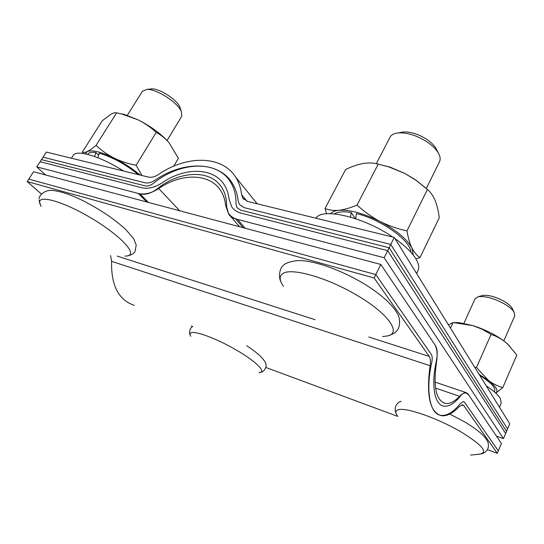 <?xml version="1.0" encoding="UTF-8"?>
<svg xmlns="http://www.w3.org/2000/svg" width="544" height="544" viewBox="0 0 544 544"><rect width="100%" height="100%" fill="white"/><g stroke="black" fill="none" stroke-linecap="round" stroke-linejoin="round"><path stroke-width="0.82" d="M41.235 193.902L27.2 181.56L374.109 277.977L27.2 181.56L33.578 171.761L27.2 181.56L41.235 193.902M429.209 356.408L374.109 277.977L380.82 264.452L33.578 171.761L28.798 179.105L375.795 274.584L431.29 354.423C432.33 356.116 432.48 358.802 431.739 362.474C425.428 390.85 429.889 413.8 440.62 415.324C446.74 416.214 453.397 412.216 460.591 403.322L463.536 401.492L464.46 402.145L498.311 450.84L501.418 443.496L468.622 394.808L466.092 393.006C464.209 392.7 462.04 393.802 459.598 396.318C454.403 401.73 449.63 404.09 445.271 403.403C436.098 400.432 433.133 386.968 436.397 363.025C437.716 354.647 437.158 348.459 434.724 344.474L380.82 264.452L33.578 171.761L380.82 264.452L374.109 277.977L429.209 356.408L368.798 336.988L429.209 356.408C430.454 358.367 430.753 361.461 430.093 365.704C430.753 361.461 430.454 358.367 429.209 356.408M192.297 326.726L191.311 325.863L192.297 326.726M380.82 264.452L435.411 345.501C437.444 348.928 437.73 354.28 436.247 361.556C430.923 385.417 434.629 404.865 443.741 406.123C448.814 406.858 454.342 403.553 460.34 396.216C462.522 393.564 464.467 392.374 466.167 392.632L468.064 393.985L501.418 443.496L497.277 453.302L487.526 449.684L497.277 453.302L463.821 405.681L462.604 404.831L459.292 406.545C452.717 413.501 446.658 416.541 441.102 415.643C429.808 411.998 426.136 395.352 430.093 365.704L111.595 261.331L110.588 255.598L111.595 261.331C110.976 285.301 118.531 299.982 134.252 305.354C118.531 299.982 110.976 285.301 111.595 261.331L430.093 365.704C426.136 395.352 429.808 411.998 441.102 415.643C446.658 416.541 452.717 413.501 459.292 406.545L462.604 404.831L463.821 405.681L461.598 404.906L463.821 405.681L497.277 453.302L501.418 443.496L468.622 394.808L466.092 393.006C464.209 392.7 462.04 393.802 459.598 396.318C454.403 401.73 449.63 404.09 445.271 403.403C436.098 400.432 433.133 386.968 436.397 363.025C437.716 354.647 437.158 348.459 434.724 344.474L380.82 264.452L375.795 274.584M397.82 416.412L265.832 367.452L397.82 416.412M258.883 372.579L260.29 372.382C266.057 371.198 254.211 360.094 234.566 349.037C215.138 337.892 193.902 330.276 190.726 333.01C189.795 333.635 189.822 334.744 190.801 336.321M503.798 340.884L514.733 315.887L514.1 312.222C512.584 309.74 509.653 307.156 505.322 304.463C494.605 298.432 485.574 295.854 478.217 296.732L475.096 298.744L463.91 323.34M512.543 309.08L512.108 308.224C510.85 306.163 508.436 304.021 504.873 301.804C496.06 296.84 488.6 294.726 482.501 295.46L481.576 295.732M477.7 454.213L479.543 454.192C488.594 452.472 482.283 444.958 460.618 431.657C438.906 418.941 409.21 408.292 399.935 409.476C395.624 409.924 394.74 411.937 397.276 415.514M167.076 140.502L181.75 116.253L181.451 111.84C178.31 102.768 156.257 88.509 146.642 89.447L142.372 91.331L127.289 115.348M124.875 256.047C127.663 256.136 129.438 255.551 130.186 254.286C133.878 249.533 114.553 231.424 88.672 216.607C62.88 201.518 39.195 194.902 39.603 202.171L41.018 206.414M180.363 108.548L179.976 107.379C177.344 99.824 159.256 88.121 151.28 88.896L150.062 89.039M426.299 188.482L439.518 161.704C440.701 159.208 440.218 156.169 438.063 152.572C435.567 148.594 431.562 144.82 426.054 141.25C416.038 135.184 406.769 132.41 398.235 132.913C394.053 133.368 391.306 134.817 390.007 137.238L376.319 163.662M437.029 150.498L435.873 148.192C433.813 144.901 430.515 141.787 425.986 138.849C417.772 133.865 410.128 131.587 403.077 132.008L400.527 132.484M382.541 336.566L388.069 335.852C401.445 332.867 388.314 313.732 357.694 295.732C327.576 277.528 290.754 267.233 282.717 273.68C279.099 276.243 279.344 280.466 283.444 286.334M450.473 328.148L453.043 322.538L448.433 324.856M495.808 393.203L502.778 387.607L516.8 355.028L507.634 344.06L505.294 342.047C500.895 338.606 496.162 336.063 491.096 334.431L482.406 329.385L473.096 325.645L453.043 322.538M502.778 387.607C497.787 386.206 493.034 383.833 488.512 380.494L476.469 367.445L491.096 334.431M476.469 367.445L474.756 367.343M509.708 346.106L505.294 342.047C496.475 335.22 485.738 329.752 473.096 325.645L459.231 322.687L454.58 322.599M479.053 374.286L488.512 380.494C496.216 386.587 498.644 390.816 495.781 393.176M83.178 153.469L82.382 151.987L102.286 120.734L111.017 114.179C113.438 112.887 115.301 112.452 116.613 112.873L96.036 145.384C101.408 150.436 107.488 154.7 114.26 158.168C121.149 161.48 128.432 163.846 136.102 165.267L141.957 175.522M116.613 112.873L121.611 113.975L138.115 119.836C144.813 123.236 150.851 127.418 156.23 132.389L136.102 165.267M156.23 132.389C161.004 134.973 165.274 138.4 169.028 142.657L178.405 158.331L173.726 166.158M82.382 151.987C83.416 152.708 85.054 152.558 87.298 151.538C89.678 150.348 92.596 148.294 96.036 145.384M85.347 153.85L87.298 151.538C92.188 149.675 101.17 151.885 114.26 158.168C123.916 163.037 132.546 168.674 140.134 175.08M169.198 142.854L169.028 142.657C161.364 134.048 151.062 126.446 138.115 119.836L124.454 114.492L118.918 113.356M326.536 213.772L325.04 208.461L345.664 169.47C351.839 166.512 357.721 164.519 363.304 163.479C368.818 162.622 373.789 162.833 378.223 164.118L388.736 166.886L404.559 173.298L415.949 180.241L427.4 189.468C430.542 192.1 433.119 195.786 435.146 200.512C437.097 205.489 438.464 211.235 439.246 217.743L420.016 257.557L415.881 258.842M325.04 208.461C328.848 210.127 333.438 210.739 338.81 210.297C344.311 209.658 350.39 207.91 357.054 205.054C364.024 211.555 371.736 217.056 380.195 221.551C388.776 225.855 397.712 228.956 407 230.853C408.109 237.762 409.754 243.508 411.937 248.091C414.242 252.518 416.935 255.666 420.016 257.557M378.223 164.118L357.054 205.054M427.4 189.468L407 230.853M330.575 213.656C332.194 211.834 334.941 210.712 338.81 210.297C349.792 209.562 363.589 213.309 380.195 221.551C396.488 230.302 407.068 239.149 411.937 248.091L413.263 255.068M426.238 188.428L415.521 179.806L404.559 173.298L389.728 167.008L376.611 163.73M389.123 247.738L384.159 257.74L235.6 218.892C232.628 218.09 230.336 216.539 228.718 214.254L226.59 206.536C226.787 198.886 225.046 192.352 221.388 186.918C209.807 169.15 179.255 170.836 157.094 188.918C151.116 193.406 145.438 195.065 140.046 193.902L36.754 166.886L45.628 174.978L36.754 166.886L43.058 157.196L144.867 182.73C148.002 183.416 151.382 182.587 154.999 180.234C182.764 160.936 217.954 160.881 231.826 182.505C235.266 187.714 237.361 193.786 238.095 200.729L239.394 204.422L244.147 207.638L390.769 244.419L507.572 428.917L503.472 438.62L506.546 431.338L389.123 247.738L240.543 210.072L237.014 207.686L235.987 203.932C236.157 195.126 234.158 187.571 230.003 181.268C216.288 159.759 179.758 161.806 153.401 183.328C150.436 185.558 147.614 186.388 144.922 185.83L41.487 159.61L36.754 166.886L138.38 193.46C144.656 194.902 151.456 193.256 158.76 188.53C181.057 173.074 209.086 173.074 220.293 190.026C223.278 194.392 225.053 199.532 225.624 205.435L228.364 213.214C230.52 216.26 233.58 218.328 237.558 219.402L384.159 257.74L503.472 438.62L496.42 436.084L503.472 438.62L384.159 257.74L390.769 244.419M94.547 156.488L95.866 152.544C91.61 151.946 88.924 152.49 87.815 154.17L87.686 154.38M138.387 174.651C125.29 164.111 112.227 156.971 99.205 153.218L97.906 157.753M95.866 152.544L98.593 155.312M350.52 217.117L351.24 212.514C343.427 211.262 337.824 211.725 334.438 213.887M410.747 252.096C411.264 240.985 380.909 219.164 356.395 213.588L355.735 218.749M351.24 212.514L355.293 218.606M494.36 391.904L494.7 391.109C495.672 387.518 490.708 382.316 479.815 375.51M387.675 250.662L241.06 213.146C237.014 212.072 233.906 209.984 231.744 206.876L229.092 199.322C228.521 193.603 226.8 188.612 223.931 184.341C212.82 167.26 184.593 167.246 162.194 182.784C154.904 187.503 148.111 189.162 141.828 187.762L40.106 161.738L46.39 152.082L148.288 177.079C151.429 177.745 154.802 176.902 158.413 174.563C186.3 155.156 221.734 155.128 235.491 176.909C238.796 181.988 240.815 187.884 241.556 194.602L242.808 198.186L247.622 201.443L394.25 237.408L509.735 423.796L505.648 433.466L387.675 250.662L394.25 237.408M123.427 170.979C100.701 156.373 76.262 149.11 73.154 155.482L71.4 158.216M416.602 273.482L417.989 270.606C419.431 267.566 418.724 263.636 415.861 258.801C411.937 252.423 404.974 245.677 394.971 238.571M392.741 237.041C363.406 216.798 321.987 207.4 315.955 218.205M499.474 407.238L501.235 403.118L500.303 398.432C498.059 394.808 493.354 390.599 486.193 385.798M315.078 319.716L117.178 256.095L315.078 319.716M459.598 396.318L435.554 388.096L459.598 396.318M138.38 193.46L146.73 201.96M237.558 219.402L245.16 228.242M158.76 188.53L179.724 210.773M140.046 193.902L148.383 202.402M235.6 218.892L243.216 227.718M241.556 194.602L247.03 201.28M445.271 403.403L443.054 402.628L445.271 403.403M190.216 335.152C189.57 334.56 188.625 329.385 192.182 326.815L192.8 326.4M261.446 372.076C263.16 372.307 267.172 367.18 265.914 364.337C266.227 363.079 264.173 360.135 259.76 355.504C255.034 351.492 250.675 348.242 246.684 345.766M512.108 308.224L514.1 312.222M449.793 414.066L464.161 421.627C472.464 426.496 478.883 431.168 483.405 435.656C486.309 439.001 487.866 441.368 488.07 442.748C489.287 448.378 487.125 452.078 481.59 453.852M470.614 455.076L479.543 454.192M401.248 401.316C397.814 401.798 393.013 407.055 396.243 413.753M482.501 295.46L478.217 296.732M39.107 198.798C38.821 195.983 43.914 190.04 51.796 190.298C61.56 191.372 73.222 195.486 86.788 202.64C100.966 210.446 111.656 216.988 125.528 229.242L133.572 238.524L136.218 244.997L135.123 251.199C134.137 253.45 131.573 255.02 127.432 255.898M39.896 204.041L39.059 199.92M151.28 88.896L146.642 89.447M179.976 107.379L181.451 111.84M403.077 132.008L398.235 132.913M280.969 281.948C278.038 276.563 279.963 267.954 283.132 265.567C284.981 262.949 294.617 259.835 302.824 260.726C319.002 262.12 343.019 271.238 363.365 283.383C384.2 295.922 397.467 309.57 399.228 318.328C400.085 323.972 399.255 328.168 396.726 330.915C395.42 332.799 392.374 334.485 387.593 335.974M435.873 148.192L438.063 152.572M459.231 322.687L455.709 322.66M124.454 114.492L121.611 113.975M389.728 167.008L388.736 166.886M415.521 179.806L415.949 180.241M466.167 392.632L435.003 382.099M230.255 216.022L239.55 226.739M242.808 198.186L243.766 199.356M235.491 176.909L257.183 203.789"/></g></svg>
